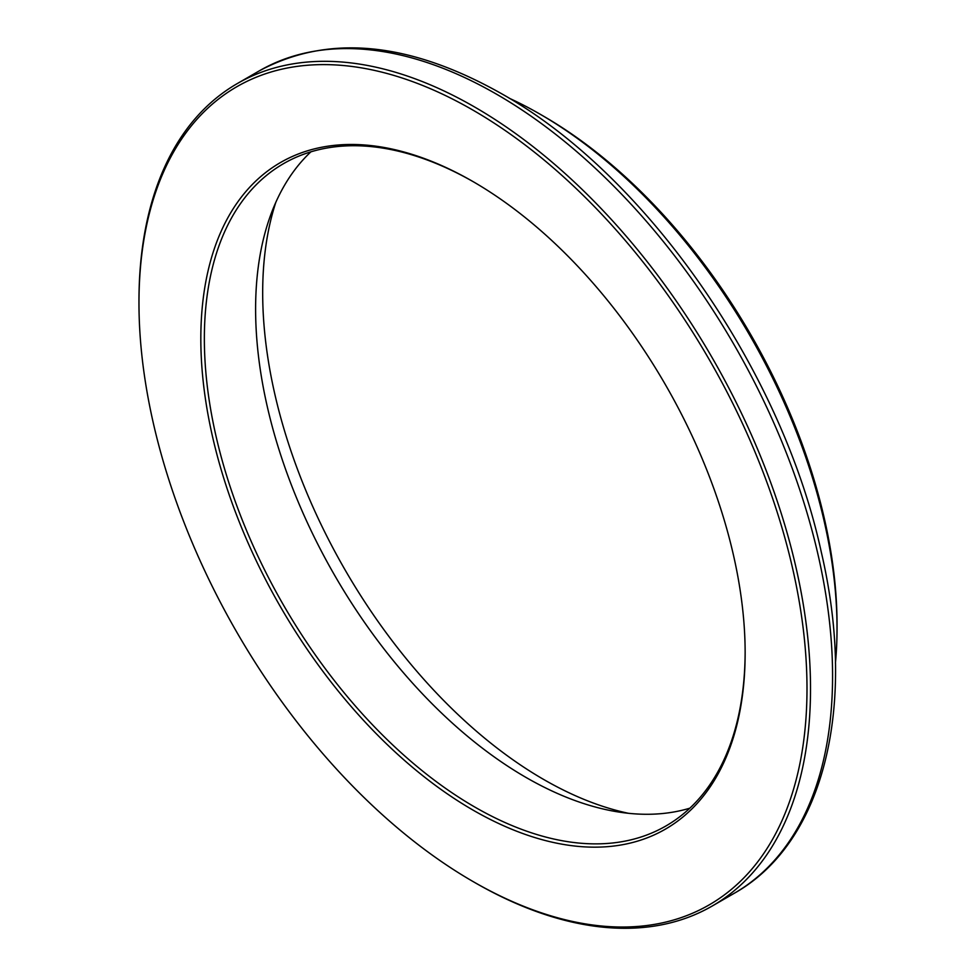 <?xml version="1.0" encoding="UTF-8"?>
<svg xmlns="http://www.w3.org/2000/svg" width="976" height="976" viewBox="0 0 976 976"><rect width="100%" height="100%" fill="white"/><g stroke="black" fill="none" stroke-linecap="round" stroke-linejoin="round"><path stroke-width="1.46" d="M509.265 98.247A419.875 242.414 60 0 1 540.131 114.216A419.875 242.414 60 0 1 540.143 114.216A419.875 242.414 60 0 1 837.03 628.459A419.875 242.414 60 0 1 835.419 663.18M543.669 116.254L540.131 114.216L543.669 116.266A414.885 239.535 60 0 1 543.669 116.266A414.885 239.535 60 0 1 837.03 624.384L837.03 628.459M138.97 302.987L138.97 300.937A474.861 274.158 60 0 1 237.314 83.558A474.861 274.158 60 0 1 474.751 107.079A474.861 274.158 60 0 1 784.96 525.527A474.861 274.158 60 0 1 712.175 906.045A474.861 274.158 60 0 1 474.739 882.524L472.97 881.499A472.36 272.719 60 0 1 138.97 302.987A472.36 272.719 60 0 1 472.982 110.129A472.36 272.719 60 0 1 806.993 688.666A472.36 272.719 60 0 1 472.97 881.499M472.982 181.56L472.982 181.56A384.886 222.223 60 0 1 745.139 652.944A384.886 222.223 60 0 1 472.982 810.08A384.886 222.223 60 0 1 200.824 338.696A384.886 222.223 60 0 1 472.982 181.56L472.982 181.56M745.139 651.931A382.385 220.771 60 0 1 665.937 825.964A382.385 220.771 60 0 1 283.552 605.181A382.385 220.771 60 0 1 283.552 163.639A382.385 220.771 60 0 1 473.872 182.073M689.837 808.177A382.385 220.771 60 0 1 334.805 575.596A382.385 220.771 60 0 1 310.905 151.829M628.471 813.301A397.391 229.433 60 0 1 344.979 569.728A397.391 229.433 60 0 1 275.781 202.422M496.796 94.343A474.861 274.158 60 0 1 807.018 512.803A474.861 274.158 60 0 1 734.233 893.308C824.281 842.813 857.233 706.063 821.304 552.148C781.935 370.063 645.941 174.631 501.798 93.842C409.2 41.541 328.387 33.867 259.372 70.821A474.861 274.158 60 0 1 496.796 94.343M712.175 906.045L734.233 893.308M237.314 83.558L259.372 70.821"/></g></svg>
